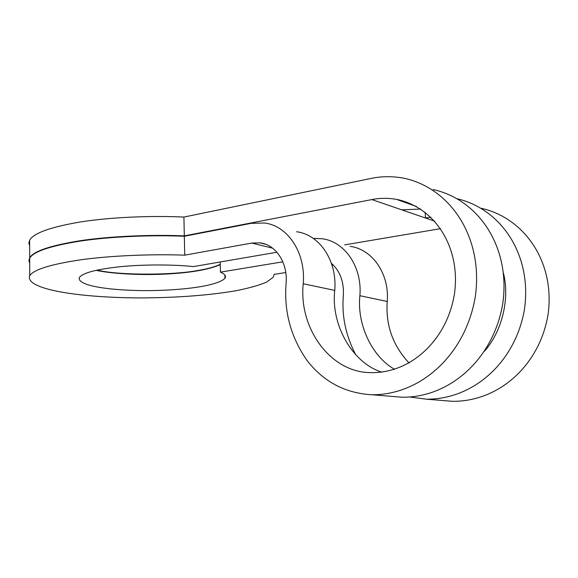 <?xml version="1.0" encoding="UTF-8"?>
<svg xmlns="http://www.w3.org/2000/svg" width="578" height="578" viewBox="0 0 578 578"><rect width="100%" height="100%" fill="white"/><g stroke="black" fill="none" stroke-linecap="round" stroke-linejoin="round"><path stroke-width="0.87" d="M220.254 264.334C214.828 266.906 207.336 268.965 197.777 270.504C172.865 275.236 121.763 275.366 99.524 270.677L96.902 270.172M420.712 209.055L401.724 209.828L425.459 217.985L425.162 212.227M434.714 221.172L425.459 217.985L430.95 217.249M503.46 273.213C510.107 299.158 501.639 331.931 484.523 351.193M394.666 369.371C371.401 356.279 356.836 323.716 359.884 295.705C362.363 267.426 345.124 241.64 322.184 238.736L313.24 238.403M220.189 261.979L220.456 272.122L282.852 261.82M355.745 354.769C345.731 335.681 341.605 315.848 343.361 295.286C344.018 281.724 340.052 271.089 331.469 263.373M457.762 198.861C502.708 209.908 532.179 256.415 524.448 309.418C515.301 362.644 472.934 399.651 426.333 399.181L410.264 397.072M401.298 201.079L401.269 200.414M393.972 396.559L402.216 397.223C450.045 397.671 493.749 358.743 502.846 303.067C510.526 247.846 479.444 199.793 433.139 189.548M276.913 252.239L193.392 266.588C174.433 264.507 143.727 264.305 119.978 266.74C96.613 269.261 83.088 272.809 79.396 277.389C76.441 285.091 105.369 290.3 144.507 290.633C183.558 290.626 217.834 285.77 224.958 278.293L224.871 275.049M296.579 231.749C319.865 234.639 337.342 261.184 334.749 290.402C330.732 324.67 352.421 363.1 381.906 372.181M220.456 272.122C224.835 273.979 226.338 276.038 224.958 278.293M96.129 270.345C110.962 273.589 138.995 275.366 164.643 274.124C190.083 272.881 208.622 269.731 220.261 264.666M272.606 248.179L251.77 243.063L259.97 242.861C276.031 244.595 287.96 263.098 286.103 283.43C283.856 311.65 290.879 337.386 307.178 360.636C323.651 381.82 345.203 393.192 371.842 394.76C420.806 395.171 465.861 354.444 475.362 296.247C483.396 238.526 451.512 188.565 404.101 178.241C392.635 176.117 381.581 176.189 370.931 178.465L183.912 217.061C151.407 215.5 110.044 217.212 79.923 222.046C50.235 227.132 33.481 233.201 29.637 240.26L28.9 243.035L29.651 245.787M401.724 209.828L371.878 199.569L184.317 235.882L183.912 217.061M371.878 199.569C379.797 197.987 387.99 197.914 396.457 199.359C435.039 207.097 460.991 247.594 454.453 293.906C446.895 340.623 410.308 373.598 370.614 372.622C330.096 372.543 298.537 327.769 303.233 283.747C305.964 253.352 288.22 225.861 264.529 223L251.177 223.332L184.324 236.258C151.754 234.87 110.29 236.546 80.096 241.105C50.337 245.896 33.538 251.567 29.688 258.128L28.951 260.707L29.702 263.272M251.77 243.063L184.736 255.165L184.324 236.258M409.108 363.02C392.852 345.687 385.562 325.168 387.231 301.478C389.594 274.218 372.637 249.27 350.102 246.351M344.683 244.877L440.573 228.65M444.612 400.67L452.495 401.305C498.25 401.811 539.577 365.91 548.067 314.446C555.205 263.366 525.698 218.498 481.46 208.318M29.688 258.128L29.738 275.728C24.565 288.884 76.578 297.648 140.049 297.923C176.572 297.771 208.441 295.394 235.672 290.792C248.591 288.249 258.865 285.38 266.494 282.187L273.192 277.303L274.16 274.377L285.792 272.541M332.075 265.23L333.282 265.042M225.463 276.298L224.907 276.385M29.702 262.925L28.951 260.36L29.688 257.781C33.538 251.206 50.337 245.527 80.089 240.73C110.282 236.171 151.747 234.495 184.317 235.882M224.914 276.696L225.499 276.602M29.738 275.728C33.596 269.651 50.438 264.37 80.263 259.876C110.528 255.599 152.093 253.959 184.736 255.165M334.749 290.402L303.233 283.747M387.231 301.478L359.884 295.705M259.97 242.861L265.483 244.227M29.688 257.781L29.637 240.26M402.1 397.216L371.719 394.752M396.457 199.359L416.377 206.447M426.224 399.181L452.393 401.305"/></g></svg>
